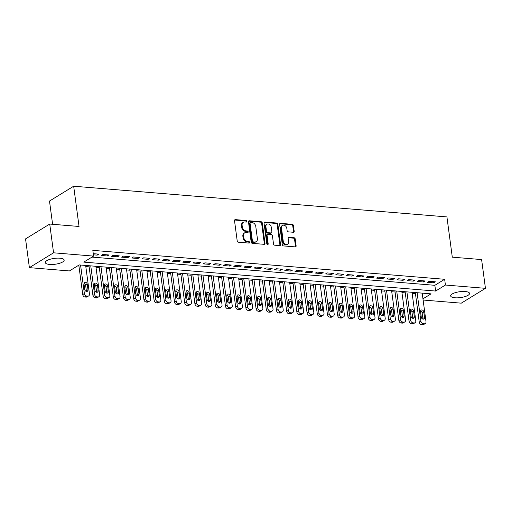 <?xml version="1.0" encoding="UTF-8"?>
<svg xmlns="http://www.w3.org/2000/svg" width="511" height="511" viewBox="0 0 511 511"><rect width="100%" height="100%" fill="white"/><g stroke="black" fill="none" stroke-linecap="round" stroke-linejoin="round"><path stroke-width="0.77" d="M246.8 221.352A0.837 0.652 58.5 0 0 245.995 220.503L235.36 219.628A1.201 0.933 58.5 0 0 234.511 220.675L237.219 240.994A1.201 0.933 58.5 0 0 238.375 242.208L249.01 243.083A0.837 0.652 58.5 0 0 248.8 241.499L247.42 241.384A3.833 2.983 58.5 0 1 243.734 237.513L243.511 235.814A3.833 2.983 58.5 0 1 244.705 232.812A3.833 2.983 58.5 0 1 246.232 232.467L247.605 232.582A0.837 0.652 58.5 0 0 247.394 230.998L246.021 230.889A3.833 2.983 58.5 0 1 242.335 227.012L242.112 225.319A3.833 2.983 58.5 0 1 243.306 222.311A3.833 2.983 58.5 0 1 244.833 221.972L246.206 222.081A0.837 0.652 58.5 0 0 246.8 221.352M246.13 222.074A0.837 0.652 58.5 0 0 245.344 220.905L234.709 220.03A1.201 0.933 58.5 0 0 234.613 220.024M248.927 243.076A0.837 0.652 58.5 0 0 248.142 241.901L246.768 241.786L247.42 241.384M247.528 232.575A0.837 0.652 58.5 0 0 246.743 231.4L245.369 231.291L246.021 230.889M455.007 297.785A9.524 2.964 -7.6 0 1 450.664 295.914A9.524 2.964 -7.6 0 1 455.397 292.631A9.524 2.964 -7.6 0 1 465.202 291.532A9.524 2.964 -7.6 0 1 469.545 293.397A9.524 2.964 -7.6 0 1 464.806 296.68A9.524 2.964 -7.6 0 1 455.007 297.785M49.637 264.442A9.524 2.964 -7.6 0 1 45.294 262.577A9.524 2.964 -7.6 0 1 50.027 259.294A9.524 2.964 -7.6 0 1 59.832 258.189A9.524 2.964 -7.6 0 1 64.169 260.054A9.524 2.964 -7.6 0 1 59.436 263.337A9.524 2.964 -7.6 0 1 49.637 264.442M293.327 232.269A1.201 0.933 58.5 0 0 294.183 231.221L293.416 225.517A1.201 0.933 58.5 0 0 292.266 224.31L280.456 223.339A1.201 0.933 58.5 0 0 279.606 224.38L282.315 244.705A1.201 0.933 58.5 0 0 283.471 245.912L295.281 246.883A1.201 0.933 58.5 0 0 296.131 245.836L295.211 238.95A1.201 0.933 58.5 0 0 294.061 237.743L289.002 237.328A1.201 0.933 58.5 0 0 288.153 238.375L288.613 241.786A3.207 2.498 58.5 0 1 287.61 244.296A3.207 2.498 58.5 0 1 283.254 241.345L281.472 227.97A3.207 2.498 58.5 0 1 282.468 225.46A3.207 2.498 58.5 0 1 286.824 228.411L287.125 230.64A1.201 0.933 58.5 0 0 288.274 231.853L293.327 232.269M422.955 298.826L431.048 293.857L79.218 264.922L69.413 270.939L29.389 267.643L25.55 238.893L49.727 224.054L79.045 226.469L73.673 186.215L446.921 216.913L452.292 257.167L481.611 259.575L485.45 288.332L461.273 303.164L423.114 300.027M49.727 224.054L53.566 252.804L93.59 256.1L83.791 262.111L435.621 291.053L445.42 285.036L485.45 288.332M91.961 257.097L434.855 285.304L444.653 279.287L92.823 250.352L93.59 256.1M444.653 279.287L445.42 285.036M262.29 222.956A1.201 0.933 58.5 0 0 261.134 221.748L249.323 220.778A1.201 0.933 58.5 0 0 248.474 221.825L251.182 242.144A1.201 0.933 58.5 0 0 252.338 243.351L264.149 244.322A1.201 0.933 58.5 0 0 264.998 243.281L262.29 222.956L261.632 223.358A1.201 0.933 58.5 0 0 260.482 222.151L248.672 221.174A1.201 0.933 58.5 0 0 248.576 221.174M264.89 222.055L276.7 223.026A1.201 0.933 58.5 0 1 277.856 224.24L280.565 244.558A1.201 0.933 58.5 0 1 279.715 245.606L274.656 245.191A1.201 0.933 58.5 0 1 273.506 243.977L272.408 235.737A1.201 0.933 58.5 0 0 271.258 234.523L267.905 234.249A1.201 0.933 58.5 0 0 267.055 235.296L268.198 243.875A0.837 0.652 58.5 0 1 266.793 243.76L264.04 223.103A1.201 0.933 58.5 0 1 264.89 222.055L264.238 222.457L276.049 223.428L276.7 223.026M93.424 254.829L97.16 255.142L98.795 254.139L93.27 253.68M108.99 254.976L102.871 254.472L101.242 255.474L107.361 255.979L108.99 254.976M119.191 255.813L113.072 255.308L111.436 256.311L117.556 256.816L119.191 255.813M129.385 256.656L123.266 256.152L121.637 257.154L127.756 257.653L129.385 256.656M139.586 257.493L133.467 256.988L131.832 257.991L137.951 258.496L139.586 257.493M149.787 258.33L143.668 257.825L142.032 258.828L148.152 259.333L149.787 258.33M159.981 259.166L153.862 258.668L152.227 259.671L158.346 260.169L159.981 259.166M170.182 260.01L164.063 259.505L162.428 260.508L168.547 261.012L170.182 260.01M180.377 260.846L174.257 260.342L172.629 261.345L178.741 261.849L180.377 260.846M190.577 261.683L184.458 261.185L182.823 262.188L188.942 262.686L190.577 261.683M200.772 262.526L194.653 262.022L193.024 263.024L199.143 263.529L200.772 262.526M210.973 263.363L204.854 262.858L203.218 263.861L209.338 264.366L210.973 263.363M221.167 264.2L215.054 263.702L213.419 264.704L219.538 265.203L221.167 264.2M231.368 265.043L225.249 264.538L223.614 265.541L229.733 266.046L231.368 265.043M241.569 265.88L235.45 265.375L233.814 266.378L239.934 266.883L241.569 265.88M251.763 266.716L245.644 266.218L244.009 267.215L250.128 267.719L251.763 266.716M261.964 267.56L255.845 267.055L254.21 268.058L260.329 268.562L261.964 267.56M272.159 268.396L266.039 267.892L264.411 268.895L270.53 269.399L272.159 268.396M282.359 269.233L276.24 268.729L274.605 269.731L280.724 270.236L282.359 269.233M292.554 270.076L286.435 269.572L284.806 270.575L290.925 271.073L292.554 270.076M302.755 270.913L296.635 270.408L295 271.411L301.12 271.916L302.755 270.913M312.956 271.75L306.836 271.245L305.201 272.248L311.32 272.753L312.956 271.75M323.15 272.587L317.031 272.088L315.396 273.091L321.515 273.589L323.15 272.587M333.351 273.43L327.232 272.925L325.596 273.928L331.716 274.433L333.351 273.43M343.545 274.266L337.426 273.762L335.797 274.765L341.91 275.269L343.545 274.266M353.746 275.103L347.627 274.605L345.992 275.608L352.111 276.106L353.746 275.103M363.941 275.946L357.821 275.442L356.193 276.445L362.312 276.949L363.941 275.946M374.141 276.783L368.022 276.279L366.387 277.281L372.506 277.786L374.141 276.783M384.336 277.62L378.223 277.122L376.588 278.125L382.707 278.623L384.336 277.62M394.537 278.463L388.417 277.958L386.782 278.961L392.902 279.466L394.537 278.463M404.738 279.3L398.618 278.795L396.983 279.798L403.102 280.303L404.738 279.3M414.932 280.137L408.813 279.638L407.178 280.635L413.297 281.139L414.932 280.137M425.133 280.98L419.014 280.475L417.378 281.478L423.498 281.983L425.133 280.98M427.579 282.315L433.698 282.819L435.327 281.817L429.208 281.312L427.579 282.315M77.589 265.918L78.93 266.033M85.816 266.595L89.125 266.87M96.011 267.438L99.326 267.707M106.211 268.275L109.52 268.55M116.406 269.112L119.721 269.386M126.607 269.955L129.915 270.223M136.801 270.792L140.116 271.066M147.002 271.628L150.311 271.903M157.203 272.472L160.511 272.74M167.397 273.308L170.712 273.583M177.598 274.145L180.907 274.42M187.793 274.988L191.108 275.257M197.993 275.825L201.302 276.1M208.188 276.662L211.503 276.936M218.389 277.499L221.697 277.773M228.583 278.342L231.898 278.61M238.784 279.178L242.099 279.453M248.985 280.015L252.293 280.29M259.179 280.858L262.494 281.127M269.38 281.695L272.689 281.97M279.574 282.532L282.89 282.807M289.775 283.375L293.084 283.643M299.97 284.212L303.285 284.486M310.171 285.049L313.479 285.323M320.371 285.892L323.68 286.16M330.566 286.728L333.881 287.003M340.767 287.565L344.075 287.84M350.961 288.408L354.276 288.677M361.162 289.245L364.471 289.52M371.356 290.082L374.672 290.357M381.557 290.925L384.866 291.193M391.752 291.762L395.067 292.03M401.953 292.599L405.268 292.873M412.153 293.435L415.462 293.71M73.673 186.215L49.497 201.053L52.601 224.291M29.389 267.643L53.566 252.804M434.855 285.304L435.621 291.053M97.16 255.142L97.007 253.993M107.361 255.979L107.208 254.829M117.556 256.816L117.402 255.666M127.756 257.653L127.603 256.509M137.951 258.496L137.798 257.346M148.152 259.333L147.998 258.183M158.346 260.169L158.193 259.02M168.547 261.012L168.394 259.863M178.741 261.849L178.588 260.699M188.942 262.686L188.789 261.536M199.143 263.529L198.99 262.379M209.338 264.366L209.184 263.216M219.538 265.203L219.385 264.053M229.733 266.046L229.58 264.896M239.934 266.883L239.78 265.733M250.128 267.719L249.975 266.57M260.329 268.562L260.176 267.413M270.53 269.399L270.376 268.249M280.724 270.236L280.571 269.086M290.925 271.073L290.772 269.929M301.12 271.916L300.966 270.766M311.32 272.753L311.167 271.603M321.515 273.589L321.362 272.44M331.716 274.433L331.562 273.283M341.91 275.269L341.757 274.12M352.111 276.106L351.958 274.956M362.312 276.949L362.158 275.799M372.506 277.786L372.353 276.636M382.707 278.623L382.554 277.473M392.902 279.466L392.748 278.316M403.102 280.303L402.949 279.153M413.297 281.139L413.144 279.99M423.498 281.983L423.344 280.833M433.698 282.819L433.545 281.67M243.306 222.311L242.655 222.713A3.833 2.983 58.5 0 0 241.454 225.721L242.112 225.319M245.369 231.291A3.833 2.983 58.5 0 1 241.684 227.414L241.454 225.721M244.705 232.812L244.054 233.214A3.833 2.983 58.5 0 0 242.859 236.216L243.511 235.814M246.768 241.786A3.833 2.983 58.5 0 1 243.083 237.909L242.859 236.216M264.244 244.328A1.201 0.933 58.5 0 0 264.347 243.677L261.632 223.358M250.639 222.445A0.837 0.652 58.5 0 0 250.039 223.179L252.421 241.013A0.837 0.652 58.5 0 0 253.226 241.863L254.676 241.984A3.833 2.983 58.5 0 0 256.203 241.639A3.833 2.983 58.5 0 0 257.397 238.637L255.775 226.443A3.833 2.983 58.5 0 0 252.089 222.566L250.639 222.445M250.301 222.521L249.649 222.924A0.837 0.652 58.5 0 0 249.387 223.582L250.039 223.179M256.203 241.639L255.551 242.042A3.833 2.983 58.5 0 1 254.024 242.386L252.575 242.265A0.837 0.652 58.5 0 1 251.77 241.416L249.387 223.582M279.811 245.606A1.201 0.933 58.5 0 0 279.913 244.961L277.198 224.642A1.201 0.933 58.5 0 0 276.049 223.428M267.425 234.357L266.774 234.76A1.201 0.933 58.5 0 0 266.397 235.699L267.547 244.277L268.198 243.875M267.528 244.597A0.837 0.652 58.5 0 0 267.547 244.277M271.264 227.184A3.207 2.498 58.5 0 0 266.914 224.233A3.207 2.498 58.5 0 0 265.912 226.743L266.538 231.457A1.201 0.933 58.5 0 0 267.694 232.671L271.047 232.946A1.201 0.933 58.5 0 0 271.897 231.898L271.264 227.184M266.914 224.233L266.257 224.636A3.207 2.498 58.5 0 0 265.26 227.146L265.912 226.743M271.52 232.837L270.868 233.24A1.201 0.933 58.5 0 1 270.389 233.348L267.036 233.073A1.201 0.933 58.5 0 1 265.886 231.86L265.26 227.146M282.468 225.46L281.817 225.856A3.207 2.498 58.5 0 0 280.814 228.372L281.472 227.97M287.61 244.296L286.958 244.699A3.207 2.498 58.5 0 1 282.602 241.748L280.814 228.372M295.377 246.89A1.201 0.933 58.5 0 0 295.479 246.238L294.56 239.352A1.201 0.933 58.5 0 0 293.403 238.145L288.351 237.724A1.201 0.933 58.5 0 0 288.255 237.724M293.423 232.269A1.201 0.933 58.5 0 0 293.525 231.624L292.765 225.919A1.201 0.933 58.5 0 0 291.615 224.706L279.804 223.735A1.201 0.933 58.5 0 0 279.709 223.735M78.815 265.171L82.731 294.553A2.44 1.897 -121.5 0 0 85.081 297.025L86.097 297.108A2.44 1.897 -121.5 0 0 87.068 296.885L88.703 295.888A2.44 1.897 58.5 0 0 89.463 293.972L85.663 265.452M88.703 295.888A2.44 1.897 58.5 0 1 87.732 296.105L86.71 296.022A2.44 1.897 58.5 0 1 84.366 293.55L80.559 265.03M86.34 291.417A1.955 1.52 58.5 0 0 86.359 290.759L85.624 285.24A1.955 1.52 58.5 0 0 84.015 283.311M87.994 289.756L87.26 284.237A1.955 1.52 58.5 0 0 84.609 282.436A1.955 1.52 58.5 0 0 83.996 283.969L84.73 289.488A1.955 1.52 58.5 0 0 87.387 291.289A1.955 1.52 58.5 0 0 87.994 289.756L86.359 290.759M88.971 265.726L92.932 295.396A2.44 1.897 -121.5 0 0 95.276 297.862L96.298 297.945A2.44 1.897 -121.5 0 0 97.269 297.728L98.904 296.725A2.44 1.897 58.5 0 0 99.664 294.809L95.857 266.288M98.904 296.725A2.44 1.897 58.5 0 1 97.933 296.942L96.911 296.859A2.44 1.897 58.5 0 1 94.567 294.393L90.76 265.873M96.541 292.254A1.955 1.52 58.5 0 0 96.56 291.596L95.825 286.077A1.955 1.52 58.5 0 0 94.216 284.148M98.195 290.593L97.454 285.074A1.955 1.52 58.5 0 0 94.803 283.273A1.955 1.52 58.5 0 0 94.196 284.806L94.931 290.325A1.955 1.52 58.5 0 0 97.582 292.126A1.955 1.52 58.5 0 0 98.195 290.593L96.56 291.596M99.172 266.563L103.133 296.233A2.44 1.897 -121.5 0 0 105.477 298.699L106.499 298.782A2.44 1.897 -121.5 0 0 107.463 298.565L109.099 297.562A2.44 1.897 58.5 0 0 109.865 295.652L106.058 267.132M109.099 297.562A2.44 1.897 58.5 0 1 108.128 297.779L107.112 297.696A2.44 1.897 58.5 0 1 104.761 295.23L100.954 266.71M106.735 293.09A1.955 1.52 58.5 0 0 106.761 292.439L106.02 286.914A1.955 1.52 58.5 0 0 104.416 284.991M108.389 291.436L107.655 285.911A1.955 1.52 58.5 0 0 105.004 284.116A1.955 1.52 58.5 0 0 104.391 285.643L105.125 291.168A1.955 1.52 58.5 0 0 107.783 292.963A1.955 1.52 58.5 0 0 108.389 291.436L106.761 292.439M109.367 267.4L113.327 297.07A2.44 1.897 -121.5 0 0 115.671 299.542L116.693 299.625A2.44 1.897 -121.5 0 0 117.664 299.401L119.299 298.398A2.44 1.897 58.5 0 0 120.059 296.489L116.253 267.968M119.299 298.398A2.44 1.897 58.5 0 1 118.328 298.622L117.306 298.539A2.44 1.897 58.5 0 1 114.962 296.067L111.155 267.547M116.936 293.934A1.955 1.52 58.5 0 0 116.955 293.276L116.221 287.757A1.955 1.52 58.5 0 0 114.611 285.828M118.59 292.273L117.856 286.754A1.955 1.52 58.5 0 0 115.199 284.953A1.955 1.52 58.5 0 0 114.592 286.486L115.326 292.005A1.955 1.52 58.5 0 0 117.977 293.806A1.955 1.52 58.5 0 0 118.59 292.273L116.955 293.276M119.568 268.243L123.528 297.913A2.44 1.897 -121.5 0 0 125.872 300.379L126.894 300.462A2.44 1.897 -121.5 0 0 127.865 300.244L129.494 299.242A2.44 1.897 58.5 0 0 130.26 297.325L126.453 268.805M129.494 299.242A2.44 1.897 58.5 0 1 128.523 299.459L127.507 299.376A2.44 1.897 58.5 0 1 125.157 296.91L121.356 268.39M127.13 294.77A1.955 1.52 58.5 0 0 127.156 294.112L126.415 288.594A1.955 1.52 58.5 0 0 124.812 286.665M128.785 293.11L128.05 287.591A1.955 1.52 58.5 0 0 125.399 285.79A1.955 1.52 58.5 0 0 124.786 287.323L125.527 292.841A1.955 1.52 58.5 0 0 128.178 294.643A1.955 1.52 58.5 0 0 128.785 293.11L127.156 294.112M129.762 269.08L133.722 298.75A2.44 1.897 -121.5 0 0 136.073 301.215L137.089 301.298A2.44 1.897 -121.5 0 0 138.059 301.081L139.695 300.078A2.44 1.897 58.5 0 0 140.455 298.169L136.648 269.642M139.695 300.078A2.44 1.897 58.5 0 1 138.724 300.296L137.702 300.213A2.44 1.897 58.5 0 1 135.358 297.747L131.551 269.227M137.331 295.607A1.955 1.52 58.5 0 0 137.35 294.956L136.616 289.43A1.955 1.52 58.5 0 0 135.006 287.501M138.986 293.953L138.251 288.428A1.955 1.52 58.5 0 0 135.594 286.633A1.955 1.52 58.5 0 0 134.987 288.159L135.722 293.684A1.955 1.52 58.5 0 0 138.379 295.479A1.955 1.52 58.5 0 0 138.986 293.953L137.35 294.956M139.963 269.917L143.923 299.587A2.44 1.897 -121.5 0 0 146.267 302.058L147.289 302.142A2.44 1.897 -121.5 0 0 148.26 301.918L149.889 300.915A2.44 1.897 58.5 0 0 150.656 299.005L146.849 270.485M149.889 300.915A2.44 1.897 58.5 0 1 148.925 301.139L147.903 301.056A2.44 1.897 58.5 0 1 145.558 298.584L141.751 270.064M147.526 296.45A1.955 1.52 58.5 0 0 147.551 295.792L146.817 290.274A1.955 1.52 58.5 0 0 145.207 288.345M149.186 294.79L148.446 289.271A1.955 1.52 58.5 0 0 145.795 287.469A1.955 1.52 58.5 0 0 145.181 289.002L145.922 294.521A1.955 1.52 58.5 0 0 148.573 296.323A1.955 1.52 58.5 0 0 149.186 294.79L147.551 295.792M150.164 270.753L154.118 300.423A2.44 1.897 -121.5 0 0 156.468 302.895L157.484 302.978A2.44 1.897 -121.5 0 0 158.455 302.761L160.09 301.758A2.44 1.897 58.5 0 0 160.85 299.842L157.049 271.322M160.09 301.758A2.44 1.897 58.5 0 1 159.119 301.975L158.097 301.892A2.44 1.897 58.5 0 1 155.753 299.427L151.946 270.9M157.727 297.287A1.955 1.52 58.5 0 0 157.746 296.629L157.011 291.11A1.955 1.52 58.5 0 0 155.401 289.181M159.381 295.626L158.646 290.107A1.955 1.52 58.5 0 0 155.989 288.306A1.955 1.52 58.5 0 0 155.382 289.839L156.117 295.358A1.955 1.52 58.5 0 0 158.774 297.159A1.955 1.52 58.5 0 0 159.381 295.626L157.746 296.629M160.358 271.596L164.318 301.266A2.44 1.897 -121.5 0 0 166.663 303.732L167.685 303.815A2.44 1.897 -121.5 0 0 168.656 303.598L170.291 302.595A2.44 1.897 58.5 0 0 171.051 300.685L167.244 272.159M170.291 302.595A2.44 1.897 58.5 0 1 169.32 302.812L168.298 302.729A2.44 1.897 58.5 0 1 165.954 300.264L162.147 271.743M167.927 298.124A1.955 1.52 58.5 0 0 167.947 297.466L167.212 291.947A1.955 1.52 58.5 0 0 165.602 290.018M169.582 296.469L168.841 290.944A1.955 1.52 58.5 0 0 166.19 289.149A1.955 1.52 58.5 0 0 165.583 290.676L166.318 296.195A1.955 1.52 58.5 0 0 168.969 297.996A1.955 1.52 58.5 0 0 169.582 296.469L167.947 297.466M170.559 272.433L174.513 302.103A2.44 1.897 -121.5 0 0 176.863 304.569L177.879 304.658A2.44 1.897 -121.5 0 0 178.85 304.435L180.485 303.432A2.44 1.897 58.5 0 0 181.245 301.522L177.445 273.002M180.485 303.432A2.44 1.897 58.5 0 1 179.514 303.655L178.499 303.572A2.44 1.897 58.5 0 1 176.148 301.1L172.341 272.58M178.122 298.967A1.955 1.52 58.5 0 0 178.147 298.309L177.406 292.79A1.955 1.52 58.5 0 0 175.797 290.861M179.776 297.306L179.042 291.787A1.955 1.52 58.5 0 0 176.391 289.986A1.955 1.52 58.5 0 0 175.778 291.519L176.512 297.038A1.955 1.52 58.5 0 0 179.169 298.833A1.955 1.52 58.5 0 0 179.776 297.306L178.147 298.309M180.753 273.27L184.714 302.94A2.44 1.897 -121.5 0 0 187.058 305.412L188.08 305.495A2.44 1.897 -121.5 0 0 189.051 305.278L190.686 304.275A2.44 1.897 58.5 0 0 191.446 302.359L187.639 273.839M190.686 304.275A2.44 1.897 58.5 0 1 189.715 304.492L188.693 304.409A2.44 1.897 58.5 0 1 186.349 301.937L182.542 273.417M188.323 299.804A1.955 1.52 58.5 0 0 188.342 299.146L187.607 293.627A1.955 1.52 58.5 0 0 185.998 291.698M189.977 298.143L189.242 292.624A1.955 1.52 58.5 0 0 186.585 290.823A1.955 1.52 58.5 0 0 185.978 292.356L186.713 297.875A1.955 1.52 58.5 0 0 189.364 299.676A1.955 1.52 58.5 0 0 189.977 298.143L188.342 299.146M190.954 274.113L194.915 303.783A2.44 1.897 -121.5 0 0 197.259 306.249L198.281 306.332A2.44 1.897 -121.5 0 0 199.245 306.115L200.88 305.112A2.44 1.897 58.5 0 0 201.647 303.195L197.84 274.675M200.88 305.112A2.44 1.897 58.5 0 1 199.91 305.329L198.894 305.246A2.44 1.897 58.5 0 1 196.543 302.78L192.743 274.26M198.517 300.64A1.955 1.52 58.5 0 0 198.543 299.983L197.802 294.464A1.955 1.52 58.5 0 0 196.198 292.535M200.171 298.98L199.437 293.461A1.955 1.52 58.5 0 0 196.786 291.666A1.955 1.52 58.5 0 0 196.173 293.193L196.914 298.711A1.955 1.52 58.5 0 0 199.565 300.513A1.955 1.52 58.5 0 0 200.171 298.98L198.543 299.983M201.149 274.95L205.109 304.62A2.44 1.897 -121.5 0 0 207.453 307.085L208.475 307.175A2.44 1.897 -121.5 0 0 209.446 306.951L211.081 305.948A2.44 1.897 58.5 0 0 211.841 304.039L208.034 275.518M211.081 305.948A2.44 1.897 58.5 0 1 210.11 306.172L209.088 306.083A2.44 1.897 58.5 0 1 206.744 303.617L202.937 275.097M208.718 301.484A1.955 1.52 58.5 0 0 208.737 300.826L208.003 295.301A1.955 1.52 58.5 0 0 206.393 293.378M210.372 299.823L209.638 294.304A1.955 1.52 58.5 0 0 206.981 292.503A1.955 1.52 58.5 0 0 206.374 294.036L207.108 299.555A1.955 1.52 58.5 0 0 209.759 301.349A1.955 1.52 58.5 0 0 210.372 299.823L208.737 300.826M211.35 275.787L215.31 305.457A2.44 1.897 -121.5 0 0 217.654 307.929L218.676 308.012A2.44 1.897 -121.5 0 0 219.647 307.794L221.276 306.792A2.44 1.897 58.5 0 0 222.042 304.875L218.235 276.355M221.276 306.792A2.44 1.897 58.5 0 1 220.305 307.009L219.289 306.926A2.44 1.897 58.5 0 1 216.939 304.454L213.138 275.934M218.912 302.32A1.955 1.52 58.5 0 0 218.938 301.662L218.197 296.144A1.955 1.52 58.5 0 0 216.594 294.215M220.573 300.66L219.832 295.141A1.955 1.52 58.5 0 0 217.181 293.34A1.955 1.52 58.5 0 0 216.568 294.873L217.309 300.391A1.955 1.52 58.5 0 0 219.96 302.193A1.955 1.52 58.5 0 0 220.573 300.66L218.938 301.662M221.544 276.63L225.504 306.3A2.44 1.897 -121.5 0 0 227.855 308.765L228.871 308.848A2.44 1.897 -121.5 0 0 229.841 308.631L231.477 307.628A2.44 1.897 58.5 0 0 232.237 305.712L228.436 277.192M231.477 307.628A2.44 1.897 58.5 0 1 230.506 307.846L229.484 307.763A2.44 1.897 58.5 0 1 227.14 305.297L223.333 276.777M229.113 303.157A1.955 1.52 58.5 0 0 229.132 302.499L228.398 296.98A1.955 1.52 58.5 0 0 226.788 295.051M230.768 301.496L230.033 295.978A1.955 1.52 58.5 0 0 227.376 294.176A1.955 1.52 58.5 0 0 226.769 295.709L227.504 301.228A1.955 1.52 58.5 0 0 230.161 303.029A1.955 1.52 58.5 0 0 230.768 301.496L229.132 302.499M231.745 277.467L235.705 307.137A2.44 1.897 -121.5 0 0 238.049 309.602L239.071 309.692A2.44 1.897 -121.5 0 0 240.042 309.468L241.671 308.465A2.44 1.897 58.5 0 0 242.438 306.555L238.631 278.035M241.671 308.465A2.44 1.897 58.5 0 1 240.707 308.689L239.685 308.599A2.44 1.897 58.5 0 1 237.34 306.134L233.533 277.614M239.314 304A1.955 1.52 58.5 0 0 239.333 303.342L238.599 297.817A1.955 1.52 58.5 0 0 236.989 295.895M240.968 302.34L240.227 296.814A1.955 1.52 58.5 0 0 237.577 295.019A1.955 1.52 58.5 0 0 236.963 296.546L237.704 302.071A1.955 1.52 58.5 0 0 240.355 303.866A1.955 1.52 58.5 0 0 240.968 302.34L239.333 303.342M241.946 278.303L245.9 307.973A2.44 1.897 -121.5 0 0 248.25 310.445L249.266 310.528A2.44 1.897 -121.5 0 0 250.237 310.311L251.872 309.308A2.44 1.897 58.5 0 0 252.632 307.392L248.831 278.872M251.872 309.308A2.44 1.897 58.5 0 1 250.901 309.525L249.879 309.442A2.44 1.897 58.5 0 1 247.535 306.97L243.728 278.45M249.509 304.837A1.955 1.52 58.5 0 0 249.528 304.179L248.793 298.66A1.955 1.52 58.5 0 0 247.183 296.731M251.163 303.176L250.428 297.658A1.955 1.52 58.5 0 0 247.778 295.856A1.955 1.52 58.5 0 0 247.164 297.389L247.899 302.908A1.955 1.52 58.5 0 0 250.556 304.709A1.955 1.52 58.5 0 0 251.163 303.176L249.528 304.179M252.14 279.147L256.1 308.816A2.44 1.897 -121.5 0 0 258.445 311.282L259.467 311.365A2.44 1.897 -121.5 0 0 260.438 311.148L262.073 310.145A2.44 1.897 58.5 0 0 262.833 308.229L259.026 279.709M262.073 310.145A2.44 1.897 58.5 0 1 261.102 310.362L260.08 310.279A2.44 1.897 58.5 0 1 257.736 307.814L253.929 279.293M259.709 305.674A1.955 1.52 58.5 0 0 259.729 305.016L258.994 299.497A1.955 1.52 58.5 0 0 257.384 297.568M261.364 304.013L260.623 298.494A1.955 1.52 58.5 0 0 257.972 296.693A1.955 1.52 58.5 0 0 257.365 298.226L258.1 303.745A1.955 1.52 58.5 0 0 260.751 305.546A1.955 1.52 58.5 0 0 261.364 304.013L259.729 305.016M262.341 279.983L266.295 309.653A2.44 1.897 -121.5 0 0 268.645 312.119L269.667 312.202A2.44 1.897 -121.5 0 0 270.632 311.985L272.267 310.982A2.44 1.897 58.5 0 0 273.034 309.072L269.227 280.552M272.267 310.982A2.44 1.897 58.5 0 1 271.296 311.205L270.281 311.116A2.44 1.897 58.5 0 1 267.93 308.65L264.123 280.13M269.904 306.511A1.955 1.52 58.5 0 0 269.929 305.859L269.188 300.334A1.955 1.52 58.5 0 0 267.585 298.411M271.558 304.856L270.824 299.331A1.955 1.52 58.5 0 0 268.173 297.536A1.955 1.52 58.5 0 0 267.56 299.063L268.294 304.588A1.955 1.52 58.5 0 0 270.951 306.383A1.955 1.52 58.5 0 0 271.558 304.856L269.929 305.859M272.535 280.82L276.496 310.49A2.44 1.897 -121.5 0 0 278.84 312.962L279.862 313.045A2.44 1.897 -121.5 0 0 280.833 312.821L282.468 311.825A2.44 1.897 58.5 0 0 283.228 309.909L279.421 281.389M282.468 311.825A2.44 1.897 58.5 0 1 281.497 312.042L280.475 311.959A2.44 1.897 58.5 0 1 278.131 309.487L274.324 280.967M280.105 307.354A1.955 1.52 58.5 0 0 280.124 306.696L279.389 301.177A1.955 1.52 58.5 0 0 277.78 299.248M281.759 305.693L281.024 300.174A1.955 1.52 58.5 0 0 278.367 298.373A1.955 1.52 58.5 0 0 277.76 299.906L278.495 305.425A1.955 1.52 58.5 0 0 281.146 307.226A1.955 1.52 58.5 0 0 281.759 305.693L280.124 306.696M282.736 281.663L286.697 311.333A2.44 1.897 -121.5 0 0 289.041 313.799L290.063 313.882A2.44 1.897 -121.5 0 0 291.034 313.665L292.662 312.662A2.44 1.897 58.5 0 0 293.429 310.745L289.622 282.225M292.662 312.662A2.44 1.897 58.5 0 1 291.692 312.879L290.676 312.796A2.44 1.897 58.5 0 1 288.325 310.33L284.525 281.81M290.299 308.19A1.955 1.52 58.5 0 0 290.325 307.533L289.584 302.014A1.955 1.52 58.5 0 0 287.98 300.085M291.953 306.53L291.219 301.011A1.955 1.52 58.5 0 0 288.568 299.21A1.955 1.52 58.5 0 0 287.955 300.743L288.696 306.261A1.955 1.52 58.5 0 0 291.347 308.063A1.955 1.52 58.5 0 0 291.953 306.53L290.325 307.533M292.931 282.5L296.891 312.17A2.44 1.897 -121.5 0 0 299.242 314.635L300.257 314.719A2.44 1.897 -121.5 0 0 301.228 314.501L302.863 313.499A2.44 1.897 58.5 0 0 303.623 311.589L299.816 283.068M302.863 313.499A2.44 1.897 58.5 0 1 301.892 313.716L300.87 313.633A2.44 1.897 58.5 0 1 298.526 311.167L294.719 282.647M300.5 309.027A1.955 1.52 58.5 0 0 300.519 308.376L299.785 302.851A1.955 1.52 58.5 0 0 298.175 300.922M302.154 307.373L301.42 301.848A1.955 1.52 58.5 0 0 298.763 300.053A1.955 1.52 58.5 0 0 298.156 301.579L298.89 307.105A1.955 1.52 58.5 0 0 301.547 308.9A1.955 1.52 58.5 0 0 302.154 307.373L300.519 308.376M303.132 283.337L307.092 313.007A2.44 1.897 -121.5 0 0 309.436 315.479L310.458 315.562A2.44 1.897 -121.5 0 0 311.429 315.338L313.058 314.335A2.44 1.897 58.5 0 0 313.824 312.425L310.017 283.905M313.058 314.335A2.44 1.897 58.5 0 1 312.093 314.559L311.071 314.476A2.44 1.897 58.5 0 1 308.721 312.004L304.92 283.484M310.694 309.87A1.955 1.52 58.5 0 0 310.72 309.212L309.985 303.694A1.955 1.52 58.5 0 0 308.376 301.765M312.355 308.21L311.614 302.691A1.955 1.52 58.5 0 0 308.963 300.89A1.955 1.52 58.5 0 0 308.35 302.423L309.091 307.941A1.955 1.52 58.5 0 0 311.742 309.743A1.955 1.52 58.5 0 0 312.355 308.21L310.72 309.212M313.332 284.173L317.286 313.85A2.44 1.897 -121.5 0 0 319.637 316.315L320.653 316.398A2.44 1.897 -121.5 0 0 321.623 316.181L323.259 315.178A2.44 1.897 58.5 0 0 324.019 313.262L320.218 284.742M323.259 315.178A2.44 1.897 58.5 0 1 322.288 315.396L321.266 315.313A2.44 1.897 58.5 0 1 318.921 312.847L315.115 284.327M320.895 310.707A1.955 1.52 58.5 0 0 320.914 310.049L320.18 304.53A1.955 1.52 58.5 0 0 318.57 302.601M322.55 309.046L321.815 303.528A1.955 1.52 58.5 0 0 319.158 301.726A1.955 1.52 58.5 0 0 318.551 303.259L319.286 308.778A1.955 1.52 58.5 0 0 321.943 310.579A1.955 1.52 58.5 0 0 322.55 309.046L320.914 310.049M323.527 285.017L327.487 314.687A2.44 1.897 -121.5 0 0 329.831 317.152L330.853 317.235A2.44 1.897 -121.5 0 0 331.824 317.018L333.459 316.015A2.44 1.897 58.5 0 0 334.22 314.105L330.413 285.579M333.459 316.015A2.44 1.897 58.5 0 1 332.489 316.232L331.467 316.149A2.44 1.897 58.5 0 1 329.122 313.684L325.315 285.164M331.096 311.544A1.955 1.52 58.5 0 0 331.115 310.886L330.381 305.367A1.955 1.52 58.5 0 0 328.771 303.438M332.75 309.89L332.009 304.364A1.955 1.52 58.5 0 0 329.359 302.569A1.955 1.52 58.5 0 0 328.745 304.096L329.486 309.621A1.955 1.52 58.5 0 0 332.137 311.416A1.955 1.52 58.5 0 0 332.75 309.89L331.115 310.886M333.728 285.853L337.682 315.523A2.44 1.897 -121.5 0 0 340.032 317.995L341.048 318.078A2.44 1.897 -121.5 0 0 342.019 317.855L343.654 316.852A2.44 1.897 58.5 0 0 344.414 314.942L340.613 286.422M343.654 316.852A2.44 1.897 58.5 0 1 342.683 317.076L341.667 316.992A2.44 1.897 58.5 0 1 339.317 314.521L335.51 286M341.291 312.387A1.955 1.52 58.5 0 0 341.316 311.729L340.575 306.21A1.955 1.52 58.5 0 0 338.965 304.281M342.945 310.726L342.21 305.208A1.955 1.52 58.5 0 0 339.56 303.406A1.955 1.52 58.5 0 0 338.946 304.939L339.681 310.458A1.955 1.52 58.5 0 0 342.338 312.253A1.955 1.52 58.5 0 0 342.945 310.726L341.316 311.729M343.922 286.69L347.882 316.36A2.44 1.897 -121.5 0 0 350.227 318.832L351.249 318.915A2.44 1.897 -121.5 0 0 352.22 318.698L353.855 317.695A2.44 1.897 58.5 0 0 354.615 315.779L350.808 287.259M353.855 317.695A2.44 1.897 58.5 0 1 352.884 317.912L351.862 317.829A2.44 1.897 58.5 0 1 349.518 315.364L345.711 286.837M351.491 313.224A1.955 1.52 58.5 0 0 351.511 312.566L350.776 307.047A1.955 1.52 58.5 0 0 349.166 305.118M353.146 311.563L352.411 306.044A1.955 1.52 58.5 0 0 349.754 304.243A1.955 1.52 58.5 0 0 349.147 305.776L349.882 311.295A1.955 1.52 58.5 0 0 352.533 313.096A1.955 1.52 58.5 0 0 353.146 311.563L351.511 312.566M354.123 287.533L358.083 317.203A2.44 1.897 -121.5 0 0 360.427 319.669L361.449 319.752A2.44 1.897 -121.5 0 0 362.414 319.535L364.049 318.532A2.44 1.897 58.5 0 0 364.816 316.616L361.009 288.095M364.049 318.532A2.44 1.897 58.5 0 1 363.078 318.749L362.063 318.666A2.44 1.897 58.5 0 1 359.712 316.2L355.912 287.68M361.686 314.061A1.955 1.52 58.5 0 0 361.711 313.403L360.97 307.884A1.955 1.52 58.5 0 0 359.367 305.955M363.34 312.4L362.606 306.881A1.955 1.52 58.5 0 0 359.955 305.086A1.955 1.52 58.5 0 0 359.342 306.613L360.076 312.132A1.955 1.52 58.5 0 0 362.733 313.933A1.955 1.52 58.5 0 0 363.34 312.4L361.711 313.403M364.317 288.37L368.278 318.04A2.44 1.897 -121.5 0 0 370.622 320.506L371.644 320.595A2.44 1.897 -121.5 0 0 372.615 320.371L374.25 319.369A2.44 1.897 58.5 0 0 375.01 317.459L371.203 288.939M374.25 319.369A2.44 1.897 58.5 0 1 373.279 319.592L372.257 319.509A2.44 1.897 58.5 0 1 369.913 317.037L366.106 288.517M371.887 314.904A1.955 1.52 58.5 0 0 371.906 314.246L371.171 308.727A1.955 1.52 58.5 0 0 369.562 306.798M373.541 313.243L372.806 307.724A1.955 1.52 58.5 0 0 370.149 305.923A1.955 1.52 58.5 0 0 369.542 307.456L370.277 312.975A1.955 1.52 58.5 0 0 372.928 314.77A1.955 1.52 58.5 0 0 373.541 313.243L371.906 314.246M374.518 289.207L378.479 318.877A2.44 1.897 -121.5 0 0 380.823 321.349L381.845 321.432A2.44 1.897 -121.5 0 0 382.816 321.215L384.444 320.212A2.44 1.897 58.5 0 0 385.211 318.296L381.404 289.775M384.444 320.212A2.44 1.897 58.5 0 1 383.474 320.429L382.458 320.346A2.44 1.897 58.5 0 1 380.107 317.874L376.307 289.354M382.081 315.741A1.955 1.52 58.5 0 0 382.107 315.083L381.366 309.564A1.955 1.52 58.5 0 0 379.762 307.635M383.742 314.08L383.001 308.561A1.955 1.52 58.5 0 0 380.35 306.76A1.955 1.52 58.5 0 0 379.737 308.293L380.478 313.811A1.955 1.52 58.5 0 0 383.129 315.613A1.955 1.52 58.5 0 0 383.742 314.08L382.107 315.083M384.713 290.05L388.673 319.72A2.44 1.897 -121.5 0 0 391.024 322.185L392.039 322.269A2.44 1.897 -121.5 0 0 393.01 322.051L394.645 321.049A2.44 1.897 58.5 0 0 395.405 319.132L391.598 290.612M394.645 321.049A2.44 1.897 58.5 0 1 393.674 321.266L392.652 321.183A2.44 1.897 58.5 0 1 390.308 318.717L386.501 290.197M392.282 316.577A1.955 1.52 58.5 0 0 392.301 315.919L391.567 310.401A1.955 1.52 58.5 0 0 389.957 308.472M393.936 314.917L393.202 309.398A1.955 1.52 58.5 0 0 390.545 307.603A1.955 1.52 58.5 0 0 389.938 309.129L390.672 314.648A1.955 1.52 58.5 0 0 393.329 316.45A1.955 1.52 58.5 0 0 393.936 314.917L392.301 315.919M394.914 290.887L398.874 320.557A2.44 1.897 -121.5 0 0 401.218 323.022L402.24 323.112A2.44 1.897 -121.5 0 0 403.211 322.888L404.84 321.885A2.44 1.897 58.5 0 0 405.606 319.975L401.799 291.455M404.84 321.885A2.44 1.897 58.5 0 1 403.875 322.109L402.853 322.019A2.44 1.897 58.5 0 1 400.509 319.554L396.702 291.034M402.476 317.42A1.955 1.52 58.5 0 0 402.502 316.763L401.767 311.237A1.955 1.52 58.5 0 0 400.158 309.315M404.137 315.76L403.396 310.241A1.955 1.52 58.5 0 0 400.745 308.44A1.955 1.52 58.5 0 0 400.132 309.966L400.873 315.491A1.955 1.52 58.5 0 0 403.524 317.286A1.955 1.52 58.5 0 0 404.137 315.76L402.502 316.763M405.114 291.724L409.068 321.393A2.44 1.897 -121.5 0 0 411.419 323.865L412.434 323.948A2.44 1.897 -121.5 0 0 413.405 323.731L415.041 322.728A2.44 1.897 58.5 0 0 415.801 320.812L412 292.292M415.041 322.728A2.44 1.897 58.5 0 1 414.07 322.946L413.048 322.863A2.44 1.897 58.5 0 1 410.703 320.391L406.897 291.87M412.677 318.257A1.955 1.52 58.5 0 0 412.696 317.599L411.962 312.08A1.955 1.52 58.5 0 0 410.352 310.151M414.332 316.596L413.597 311.078A1.955 1.52 58.5 0 0 410.94 309.276A1.955 1.52 58.5 0 0 410.333 310.809L411.068 316.328A1.955 1.52 58.5 0 0 413.725 318.129A1.955 1.52 58.5 0 0 414.332 316.596L412.696 317.599M415.309 292.567L419.269 322.237A2.44 1.897 -121.5 0 0 421.613 324.702L422.635 324.785A2.44 1.897 -121.5 0 0 423.606 324.568L425.241 323.565A2.44 1.897 58.5 0 0 426.002 321.649L422.195 293.129M425.241 323.565A2.44 1.897 58.5 0 1 424.271 323.782L423.249 323.699A2.44 1.897 58.5 0 1 420.904 321.234L417.097 292.714M422.878 319.094A1.955 1.52 58.5 0 0 422.897 318.436L422.163 312.917A1.955 1.52 58.5 0 0 420.553 310.988M424.532 317.433L423.791 311.914A1.955 1.52 58.5 0 0 421.141 310.113A1.955 1.52 58.5 0 0 420.534 311.646L421.268 317.165A1.955 1.52 58.5 0 0 423.919 318.966A1.955 1.52 58.5 0 0 424.532 317.433L422.897 318.436M245.344 220.905L245.995 220.503M248.142 241.901L248.8 241.499M246.743 231.4L247.394 230.998M241.684 227.414L242.335 227.012M243.083 237.909L243.734 237.513M234.709 220.03L235.36 219.628M264.347 243.677L264.998 243.281M248.672 221.174L249.323 220.778M260.482 222.151L261.134 221.748M251.77 241.416L252.421 241.013M252.575 242.265L253.226 241.863M254.024 242.386L254.676 241.984M277.198 224.642L277.856 224.24M279.913 244.961L280.565 244.558M266.397 235.699L267.055 235.296M265.886 231.86L266.538 231.457M267.036 233.073L267.694 232.671M270.389 233.348L271.047 232.946M282.602 241.748L283.254 241.345M288.351 237.724L289.002 237.328M293.403 238.145L294.061 237.743M294.56 239.352L295.211 238.95M295.479 246.238L296.131 245.836M279.804 223.735L280.456 223.339M291.615 224.706L292.266 224.31M292.765 225.919L293.416 225.517M293.525 231.624L294.183 231.221M84.366 293.55L82.731 294.553M86.71 296.022L85.081 297.025M87.732 296.105L86.097 297.108M85.624 285.24L87.26 284.237M94.567 294.393L92.932 295.396M96.911 296.859L95.276 297.862M97.933 296.942L96.298 297.945M95.825 286.077L97.454 285.074M104.761 295.23L103.133 296.233M107.112 297.696L105.477 298.699M108.128 297.779L106.499 298.782M106.02 286.914L107.655 285.911M114.962 296.067L113.327 297.07M117.306 298.539L115.671 299.542M118.328 298.622L116.693 299.625M116.221 287.757L117.856 286.754M125.157 296.91L123.528 297.913M127.507 299.376L125.872 300.379M128.523 299.459L126.894 300.462M126.415 288.594L128.05 287.591M135.358 297.747L133.722 298.75M137.702 300.213L136.073 301.215M138.724 300.296L137.089 301.298M136.616 289.43L138.251 288.428M145.558 298.584L143.923 299.587M147.903 301.056L146.267 302.058M148.925 301.139L147.289 302.142M146.817 290.274L148.446 289.271M155.753 299.427L154.118 300.423M158.097 301.892L156.468 302.895M159.119 301.975L157.484 302.978M157.011 291.11L158.646 290.107M165.954 300.264L164.318 301.266M168.298 302.729L166.663 303.732M169.32 302.812L167.685 303.815M167.212 291.947L168.841 290.944M176.148 301.1L174.513 302.103M178.499 303.572L176.863 304.569M179.514 303.655L177.879 304.658M177.406 292.79L179.042 291.787M186.349 301.937L184.714 302.94M188.693 304.409L187.058 305.412M189.715 304.492L188.08 305.495M187.607 293.627L189.242 292.624M196.543 302.78L194.915 303.783M198.894 305.246L197.259 306.249M199.91 305.329L198.281 306.332M197.802 294.464L199.437 293.461M206.744 303.617L205.109 304.62M209.088 306.083L207.453 307.085M210.11 306.172L208.475 307.175M208.003 295.301L209.638 294.304M216.939 304.454L215.31 305.457M219.289 306.926L217.654 307.929M220.305 307.009L218.676 308.012M218.197 296.144L219.832 295.141M227.14 305.297L225.504 306.3M229.484 307.763L227.855 308.765M230.506 307.846L228.871 308.848M228.398 296.98L230.033 295.978M237.34 306.134L235.705 307.137M239.685 308.599L238.049 309.602M240.707 308.689L239.071 309.692M238.599 297.817L240.227 296.814M247.535 306.97L245.9 307.973M249.879 309.442L248.25 310.445M250.901 309.525L249.266 310.528M248.793 298.66L250.428 297.658M257.736 307.814L256.1 308.816M260.08 310.279L258.445 311.282M261.102 310.362L259.467 311.365M258.994 299.497L260.623 298.494M267.93 308.65L266.295 309.653M270.281 311.116L268.645 312.119M271.296 311.205L269.667 312.202M269.188 300.334L270.824 299.331M278.131 309.487L276.496 310.49M280.475 311.959L278.84 312.962M281.497 312.042L279.862 313.045M279.389 301.177L281.024 300.174M288.325 310.33L286.697 311.333M290.676 312.796L289.041 313.799M291.692 312.879L290.063 313.882M289.584 302.014L291.219 301.011M298.526 311.167L296.891 312.17M300.87 313.633L299.242 314.635M301.892 313.716L300.257 314.719M299.785 302.851L301.42 301.848M308.721 312.004L307.092 313.007M311.071 314.476L309.436 315.479M312.093 314.559L310.458 315.562M309.985 303.694L311.614 302.691M318.921 312.847L317.286 313.85M321.266 315.313L319.637 316.315M322.288 315.396L320.653 316.398M320.18 304.53L321.815 303.528M329.122 313.684L327.487 314.687M331.467 316.149L329.831 317.152M332.489 316.232L330.853 317.235M330.381 305.367L332.009 304.364M339.317 314.521L337.682 315.523M341.667 316.992L340.032 317.995M342.683 317.076L341.048 318.078M340.575 306.21L342.21 305.208M349.518 315.364L347.882 316.36M351.862 317.829L350.227 318.832M352.884 317.912L351.249 318.915M350.776 307.047L352.411 306.044M359.712 316.2L358.083 317.203M362.063 318.666L360.427 319.669M363.078 318.749L361.449 319.752M360.97 307.884L362.606 306.881M369.913 317.037L368.278 318.04M372.257 319.509L370.622 320.506M373.279 319.592L371.644 320.595M371.171 308.727L372.806 307.724M380.107 317.874L378.479 318.877M382.458 320.346L380.823 321.349M383.474 320.429L381.845 321.432M381.366 309.564L383.001 308.561M390.308 318.717L388.673 319.72M392.652 321.183L391.024 322.185M393.674 321.266L392.039 322.269M391.567 310.401L393.202 309.398M400.509 319.554L398.874 320.557M402.853 322.019L401.218 323.022M403.875 322.109L402.24 323.112M401.767 311.237L403.396 310.241M410.703 320.391L409.068 321.393M413.048 322.863L411.419 323.865M414.07 322.946L412.434 323.948M411.962 312.08L413.597 311.078M420.904 321.234L419.269 322.237M423.249 323.699L421.613 324.702M424.271 323.782L422.635 324.785M422.163 312.917L423.791 311.914"/></g></svg>
